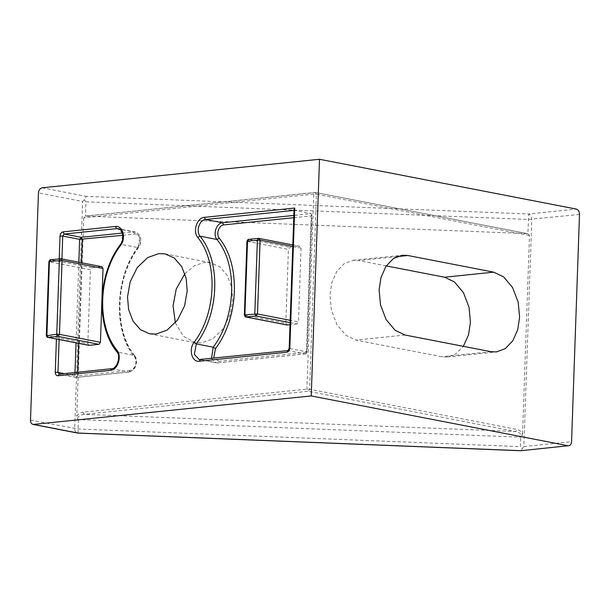 <?xml version="1.0" encoding="UTF-8"?>
<svg xmlns="http://www.w3.org/2000/svg" width="610" height="610" viewBox="0 0 610 610"><rect width="100%" height="100%" fill="white"/><g stroke="black" fill="none" stroke-linecap="round" stroke-linejoin="round"><path stroke-width="0.46" stroke-dasharray="3.05 2.29" d="M50.615 259.761L49.41 261.812L46.825 335.652L87.802 343.598L89.144 345.344M101.984 266.722L60.71 258.762L50.874 259.776L91.851 267.721L90.379 269.757L49.41 261.812L49.509 261.415M87.802 343.598L90.379 269.757M290.101 322.614L297.009 323.956L298.481 321.92L290.185 320.311M292.762 246.47L301.058 248.079L299.723 246.333L258.747 238.38L248.918 239.394L247.446 241.43L244.869 315.271L246.204 317.017M292.815 244.945L300.021 246.341L289.887 247.34L288.423 249.383L247.446 241.43L247.546 241.034M244.968 314.874L244.869 315.271L285.838 323.216L287.18 324.97M301.058 248.079L298.481 321.92M285.838 323.216L288.423 249.383M91.851 267.721L101.687 266.707M294.05 209.611L294.538 210.328L311.451 213.607L293.845 215.421M293.768 217.701L311.283 215.902L311.946 214.331L311.451 213.607L306.624 351.825L305.152 353.861L288.24 350.582L289.819 348.142M297.009 323.956L290.032 324.673M386.221 265.907L358.657 260.562L353.152 260.302L344.337 263.543L336.75 271.435L331.802 282.689L329.957 295.019L331.36 310.025L336.972 324.688L345.923 335.34L355.882 340.075L441.732 356.728L447.244 356.987L455.853 353.876L463.333 346.327M579.5 214.461L528.359 219.44L85.941 201.819L85.446 216.085L315.408 192.501L527.139 233.607L85.446 216.085L83.715 217.8L313.746 194.125L315.111 192.485L316.445 194.239L313.746 194.125L306.929 389.142L308.164 391.284L84.195 414.335L82.96 412.185L306.929 389.142L309.636 389.249L308.164 391.284L515.602 431.514L517.067 429.478C519.522 430.042 521.352 431.529 522.557 433.939L521.824 436.173C520.971 433.733 518.889 432.177 515.602 431.514L84.195 414.335C80.703 414.724 78.423 416.104 77.348 418.468L76.791 416.18C78.248 413.885 80.306 412.551 82.96 412.185M522.557 433.939L529.488 235.552L527.863 233.706L528.71 214.003L576.412 209.093M527.139 233.607L527.863 233.706L527.139 233.607M83.715 217.8L76.791 416.18M175.367 322.835L183.397 336.278L195.139 342.652L201.483 342.927L212.57 338.969L223.001 328.965L230.123 314.646L232.738 299.617L231.67 287.15L227.256 275.468L219.791 266.86L210.641 262.727L204.297 262.46L194.46 265.67L184.891 273.715M77.348 418.468L78.339 419.55L520.757 437.172L521.824 436.173M85.941 201.819L84.188 199.882L86.292 196.382L528.71 214.003C530.662 214.682 531.691 216.474 531.798 219.371L523.86 446.566L522.206 448.464L520.429 446.634L520.757 437.172M520.444 450.668C521.222 450.904 521.809 450.172 522.206 448.464M84.188 199.882L82.617 201.475L38.438 192.905M48.167 337.399L46.932 335.256M248.918 239.394L289.887 247.34M75.915 377.407L59.01 374.128L76.479 377.43L74.877 375.668L64.187 373.594M59.223 258.876L56.425 339.046M59.117 339.564L61.93 258.953M116.807 351.756L117.28 352.031C121.611 356.972 117.799 368.554 111.782 368.737L59.307 374.136M120.437 244.442L121.047 244.32C98.004 274.477 96.189 326.419 117.28 352.031L134.673 355.584C136.343 357.826 136.892 360.632 136.327 364.01C135.572 368.104 133.117 370.781 128.954 372.031L76.479 377.43M122.785 235.292L134.818 234.057C139.652 233.218 142.077 241.911 138.317 246.608L137.951 247.599L138.561 247.485C140.315 244.976 141.024 242.124 140.696 238.929C141.131 237.351 138.15 232.28 135.077 231.975L118.165 228.697L122.961 233.836L121.047 244.32L137.951 247.599L139.873 237.115L135.077 231.975L122.313 233.073M111.782 368.737L128.687 372.016L76.212 377.415L77.584 375.775L74.877 375.668L74.992 372.481M128.687 372.016C134.703 371.833 138.523 360.251 134.192 355.31L134.459 357.01C137.921 360.967 134.871 370.224 130.06 370.377L128.954 372.031M130.06 370.377L77.584 375.775L77.706 372.207M78.713 343.369L81.526 262.757M78.835 262.231L76.021 342.843M134.818 234.057L133.582 231.914L119.438 229.169M138.317 246.608C114.695 277.519 112.842 330.757 134.459 357.01M134.192 355.31C113.102 329.697 114.916 277.756 137.951 247.599M287.981 350.567L200.21 359.618M294.02 210.381L294.538 210.328L289.712 348.539L306.624 351.825L306.517 352.222L306.624 351.825M311.283 215.902L306.517 352.222L305.419 353.869C305.64 354.318 306.212 353.708 307.135 352.031L311.946 214.331M306.517 352.222L218.929 361.234L217.564 362.874L305.152 353.861M217.831 362.881L305.419 353.869M211.517 358.436L216.07 362.805L199.165 359.526M218.929 361.234L214.285 358.154M200.652 359.595L217.564 362.874M490.89 351.673L441.732 356.728M396.973 256.619L358.657 260.562M405.04 335.02L355.882 340.075M529.488 235.552L316.445 194.239L309.636 389.249L517.067 429.478M78.339 419.55L78.027 433.047C75.922 432.963 74.801 431.506 74.679 428.67L82.617 201.475M30.5 420.107L78.011 429.013L520.429 446.634M523.86 446.566L571.562 441.655M42.113 187.811L86.292 196.382M138.561 247.485C115.381 277.741 113.651 330.185 134.673 355.584M447.244 356.987L496.403 351.924M353.152 260.302L402.31 255.247M85.629 216.062L314.844 192.478M315.408 192.501L527.719 233.676M165.112 253.897L210.641 262.727M149.61 333.822L195.139 342.652"/><path stroke-width="0.91" d="M88.564 345.229L48.167 337.399L46.932 335.256L49.41 261.812M101.984 266.722L61.008 258.777L50.615 259.761C50.394 259.311 49.822 259.929 48.899 261.598L46.314 335.439C46.795 336.918 47.313 337.574 47.87 337.383L57.996 336.385L98.972 344.337L100.444 342.294L59.467 334.349L56.76 334.242L46.825 335.652M50.874 259.776L49.509 261.415L62.045 260.508L103.021 268.453L101.687 266.707M98.972 344.337L89.144 345.344M290.185 320.311L257.504 313.975L260.089 240.134L258.747 238.38L257.382 240.027L254.805 313.86L256.04 316.01L290.101 322.614M286.601 324.856L246.204 317.017L244.968 314.874L257.504 313.975L256.04 316.01L245.906 317.009C245.594 317.383 245.083 316.735 244.358 315.057L246.936 241.225C247.835 239.555 248.407 238.937 248.659 239.379L258.488 238.373M244.869 315.271L247.546 241.034L248.651 239.379M520.444 450.668L78.027 433.047L33.847 424.476C31.735 424.392 30.622 422.936 30.5 420.107L38.438 192.905C38.758 190.03 39.985 188.33 42.113 187.811L319.503 159.271L311.237 395.936L568.146 445.757L520.711 450.729L568.146 445.757C570.121 445.841 571.257 444.469 571.562 441.655L579.5 214.461C579.393 211.563 578.364 209.779 576.412 209.093L319.503 159.271M311.237 395.936L33.1 424.446L77.279 433.016M127.52 296.933L130.128 281.904L137.25 267.584L147.681 257.58L158.768 253.63L165.112 253.897L174.262 258.03L181.727 266.639L186.141 278.32L187.209 290.787L184.594 305.816L177.472 320.136L167.041 330.14L155.962 334.089L149.61 333.822L140.468 329.69L132.995 321.081L128.58 309.4L127.52 296.933M103.021 268.453L100.444 342.294M294.714 208.04L294.05 209.611L289.201 348.333L287.981 350.567L199.165 359.526L194.361 354.395L196.283 343.903L194.041 342.408C188.399 349.454 192.036 362.5 199.287 361.234L286.875 352.222C288.576 351.802 289.559 350.445 289.819 348.142L294.714 208.04L204.312 217.343C197.091 217.564 192.516 231.457 197.709 237.389C218.273 262.361 216.504 313.006 194.041 342.408M290.032 324.673L287.18 324.97M463.333 346.327L468.511 334.89L470.44 322.271L469.037 307.257L463.425 292.602L454.473 281.95L444.515 277.207L386.221 265.907M493.673 272.151L503.631 276.894L512.583 287.546L518.195 302.202L519.598 317.208L517.745 329.545L512.804 340.799L505.21 348.684L496.403 351.924L490.89 351.673L405.04 335.02L395.082 330.277L386.13 319.632L380.518 304.969L379.115 289.963L380.96 277.626L385.909 266.372L393.496 258.488L402.31 255.247L407.815 255.498L493.673 272.151L444.515 277.207M184.891 273.715L176.229 289.041L173.042 305.762L175.367 322.835M60.443 258.747L59.345 260.401L56.76 334.242L57.996 336.385L59.467 334.349L62.045 260.508L61.008 258.777M292.762 246.47L260.089 240.134L247.546 241.034L247.446 241.43M115.435 226.485L116.67 228.636L118.165 228.697C121.863 228.209 125.218 238.441 120.437 244.442C97.486 274.546 95.678 326.022 116.807 351.756C121.321 356.164 116.701 369.286 111.516 368.722L110.41 370.377C117.631 370.156 122.206 356.263 117.021 350.331C96.449 325.359 98.218 274.713 120.681 245.319C126.331 238.266 122.694 225.22 115.435 226.485L62.96 231.884L64.195 234.034L62.731 236.07L60.024 235.963L59.223 258.876M62.96 231.884C61.259 232.303 60.283 233.66 60.024 235.963M56.425 339.046L55.258 372.283L57.965 372.39L59.307 374.136L111.516 368.722M55.258 372.283C55.357 374.548 56.25 375.714 57.935 375.775L110.41 370.377M59.307 374.136L57.935 375.775M64.187 373.594L57.965 372.39L59.117 339.564M61.93 258.953L62.731 236.07L79.635 239.349L81.107 237.313L64.195 234.034L116.67 228.636L119.438 229.169M117.021 350.331L117.28 352.031M120.681 245.319L121.047 244.32M81.526 262.757L82.342 239.456L81.107 237.313L122.313 233.073M122.785 235.292L79.635 239.349L78.835 262.231M77.706 372.207L78.713 343.369M76.021 342.843L74.992 372.481M289.712 348.539L289.819 348.142M286.875 352.222L288.24 350.582M199.287 361.234L200.393 359.58M200.21 359.618L199.165 359.526M204.312 217.343L205.547 219.486L294.538 210.328M197.709 237.389L200.042 236.192C195.719 231.251 199.531 219.676 205.547 219.486L222.459 222.764L223.695 224.915L293.768 217.701M214.285 358.154L213.896 357.071L215.437 348.676L213.195 347.181L196.283 343.903C219.325 313.746 221.14 261.804 200.042 236.192L216.954 239.471L219.287 238.281C215.826 234.324 218.883 225.06 223.695 224.915M293.845 215.421L222.459 222.764C216.443 222.955 212.631 234.53 216.954 239.471C238.045 265.083 236.238 317.025 213.195 347.181L211.517 358.436M215.437 348.676C239.051 317.772 240.912 264.534 219.287 238.281M407.815 255.498L396.973 256.619M88.846 345.336L47.87 337.383M292.815 244.945L259.044 238.396M286.883 324.955L245.906 317.009M520.711 450.729L78.004 433.1"/></g></svg>

